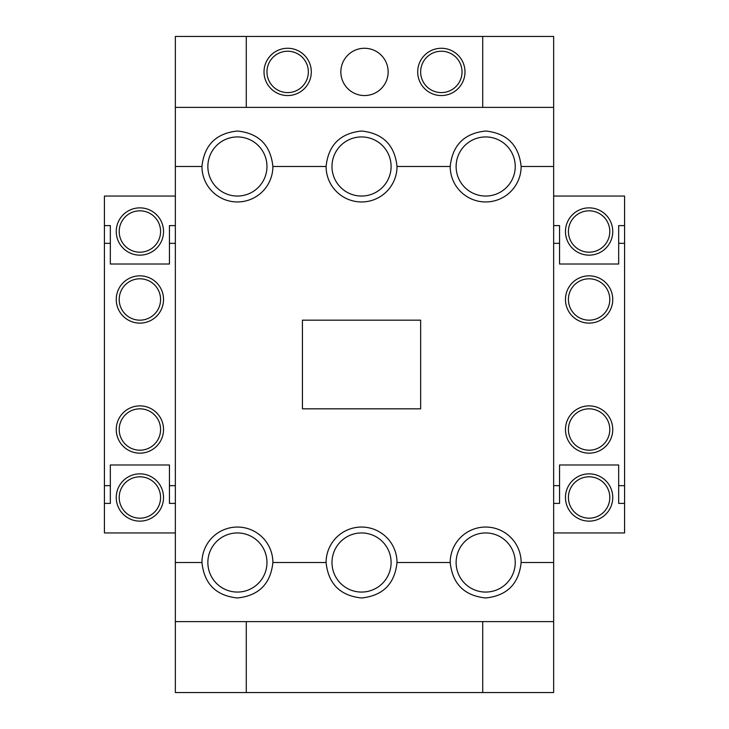 <?xml version="1.0" encoding="UTF-8"?>
<svg xmlns="http://www.w3.org/2000/svg" width="729" height="729" viewBox="0 0 729 729"><rect width="100%" height="100%" fill="white"/><g stroke="black" fill="none" stroke-linecap="round" stroke-linejoin="round"><path stroke-width="1.09" d="M331.987 166.485A29.552 29.552 0 0 0 361.548 196.046A29.552 29.552 0 0 0 391.099 166.485A29.552 29.552 0 0 0 361.548 136.934A29.552 29.552 0 0 0 331.987 166.485M456.117 166.485A29.552 29.552 0 0 0 485.669 196.046A29.552 29.552 0 0 0 515.23 166.485A29.552 29.552 0 0 0 485.669 136.934A29.552 29.552 0 0 0 456.117 166.485M207.865 166.485A29.552 29.552 0 0 0 237.417 196.046A29.552 29.552 0 0 0 266.969 166.485A29.552 29.552 0 0 0 237.417 136.934A29.552 29.552 0 0 0 207.865 166.485M391.099 562.515A29.552 29.552 0 0 0 361.548 532.954A29.552 29.552 0 0 0 331.987 562.515A29.552 29.552 0 0 0 361.548 592.066A29.552 29.552 0 0 0 391.099 562.515M515.23 562.515A29.552 29.552 0 0 0 485.669 532.954A29.552 29.552 0 0 0 456.117 562.515A29.552 29.552 0 0 0 485.669 592.066A29.552 29.552 0 0 0 515.23 562.515M266.969 562.515A29.552 29.552 0 0 0 237.417 532.954A29.552 29.552 0 0 0 207.865 562.515A29.552 29.552 0 0 0 237.417 592.066A29.552 29.552 0 0 0 266.969 562.515M420.651 71.916A20.685 20.685 0 0 0 441.337 92.601A20.685 20.685 0 0 0 462.031 71.916A20.685 20.685 0 0 0 441.337 51.23A20.685 20.685 0 0 0 420.651 71.916M266.969 71.916A20.685 20.685 0 0 0 287.663 92.601A20.685 20.685 0 0 0 308.349 71.916A20.685 20.685 0 0 0 287.663 51.23A20.685 20.685 0 0 0 266.969 71.916M119.201 429.518A20.685 20.685 0 0 0 139.886 450.203A20.685 20.685 0 0 0 160.58 429.518A20.685 20.685 0 0 0 139.886 408.832A20.685 20.685 0 0 0 119.201 429.518M119.201 299.482A20.685 20.685 0 0 0 139.886 320.168A20.685 20.685 0 0 0 160.58 299.482A20.685 20.685 0 0 0 139.886 278.797A20.685 20.685 0 0 0 119.201 299.482M568.42 429.518A20.685 20.685 0 0 0 589.114 450.203A20.685 20.685 0 0 0 609.799 429.518A20.685 20.685 0 0 0 589.114 408.832A20.685 20.685 0 0 0 568.42 429.518M568.42 299.482A20.685 20.685 0 0 0 589.114 320.168A20.685 20.685 0 0 0 609.799 299.482A20.685 20.685 0 0 0 589.114 278.797A20.685 20.685 0 0 0 568.42 299.482M119.201 497.497A20.685 20.685 0 0 0 139.886 518.182A20.685 20.685 0 0 0 160.58 497.497A20.685 20.685 0 0 0 139.886 476.802A20.685 20.685 0 0 0 119.201 497.497M119.201 231.503A20.685 20.685 0 0 0 139.886 252.198A20.685 20.685 0 0 0 160.58 231.503A20.685 20.685 0 0 0 139.886 210.818A20.685 20.685 0 0 0 119.201 231.503M568.42 497.497A20.685 20.685 0 0 0 589.114 518.182A20.685 20.685 0 0 0 609.799 497.497A20.685 20.685 0 0 0 589.114 476.802A20.685 20.685 0 0 0 568.42 497.497M568.42 231.503A20.685 20.685 0 0 0 589.114 252.198A20.685 20.685 0 0 0 609.799 231.503A20.685 20.685 0 0 0 589.114 210.818A20.685 20.685 0 0 0 568.42 231.503M420.651 408.832L420.651 320.168L302.435 320.168L302.435 408.832L420.651 408.832M417.699 71.916A23.647 23.647 0 0 1 441.337 48.269A23.647 23.647 0 0 1 464.984 71.916A23.647 23.647 0 0 1 441.337 95.554A23.647 23.647 0 0 1 417.699 71.916M340.853 71.916A23.647 23.647 0 0 1 364.5 48.269A23.647 23.647 0 0 1 388.147 71.916A23.647 23.647 0 0 1 364.5 95.554A23.647 23.647 0 0 1 340.853 71.916M264.016 71.916A23.647 23.647 0 0 1 287.663 48.269A23.647 23.647 0 0 1 311.301 71.916A23.647 23.647 0 0 1 287.663 95.554A23.647 23.647 0 0 1 264.016 71.916M246.284 107.382L246.284 36.45L553.648 36.45L553.648 166.485L521.135 166.485A35.466 35.466 0 0 1 485.669 201.951A35.466 35.466 0 0 1 450.203 166.485C452.472 145.107 464.291 133.289 485.669 131.02C507.056 133.289 518.875 145.107 521.135 166.485M521.135 562.515C518.875 583.893 507.056 595.711 485.669 597.98C464.291 595.711 452.472 583.893 450.203 562.515A35.466 35.466 0 0 1 485.669 527.049A35.466 35.466 0 0 1 521.135 562.515L553.648 562.515L553.648 692.55L246.284 692.55L246.284 621.618M246.284 36.45L175.352 36.45L175.352 107.382L553.648 107.382M482.716 36.45L482.716 107.382M482.716 621.618L482.716 692.55M246.284 692.55L175.352 692.55L175.352 562.515L201.951 562.515A35.466 35.466 0 0 1 237.417 527.049A35.466 35.466 0 0 1 272.883 562.515C270.623 583.893 258.795 595.711 237.417 597.98C216.039 595.711 204.22 583.893 201.951 562.515M116.248 497.497A23.647 23.647 0 0 1 139.886 473.85A23.647 23.647 0 0 1 163.533 497.497A23.647 23.647 0 0 1 139.886 521.135A23.647 23.647 0 0 1 116.248 497.497M116.248 231.503A23.647 23.647 0 0 1 139.886 207.865A23.647 23.647 0 0 1 163.533 231.503A23.647 23.647 0 0 1 139.886 255.15A23.647 23.647 0 0 1 116.248 231.503M116.248 429.518A23.647 23.647 0 0 1 139.886 405.88A23.647 23.647 0 0 1 163.533 429.518A23.647 23.647 0 0 1 139.886 453.165A23.647 23.647 0 0 1 116.248 429.518M116.248 299.482A23.647 23.647 0 0 1 139.886 275.835A23.647 23.647 0 0 1 163.533 299.482A23.647 23.647 0 0 1 139.886 323.12A23.647 23.647 0 0 1 116.248 299.482M175.352 243.331L169.447 243.331L169.447 225.598L175.352 225.598M175.352 503.402L169.447 503.402L169.447 485.669L175.352 485.669M110.334 485.669L110.334 503.402L104.42 503.402L104.42 485.669L110.334 485.669L110.334 464.984L169.447 464.984L169.447 485.669M169.447 243.331L169.447 264.016L110.334 264.016L110.334 243.331L104.42 243.331L104.42 225.598L110.334 225.598L110.334 243.331M104.42 225.598L104.42 196.046L175.352 196.046M175.352 532.954L104.42 532.954L104.42 503.402M104.42 485.669L104.42 243.331M397.013 562.515C394.744 583.893 382.925 595.711 361.548 597.98C340.161 595.711 328.342 583.893 326.082 562.515A35.466 35.466 0 0 1 361.548 527.049A35.466 35.466 0 0 1 397.013 562.515L450.203 562.515M326.082 166.485C328.342 145.107 340.161 133.289 361.548 131.02C382.925 133.289 394.744 145.107 397.013 166.485A35.466 35.466 0 0 1 361.548 201.951A35.466 35.466 0 0 1 326.082 166.485L272.883 166.485A35.466 35.466 0 0 1 237.417 201.951A35.466 35.466 0 0 1 201.951 166.485C204.22 145.107 216.039 133.289 237.417 131.02C258.795 133.289 270.623 145.107 272.883 166.485M201.951 166.485L175.352 166.485L175.352 107.382M450.203 166.485L397.013 166.485M553.648 621.618L175.352 621.618M272.883 562.515L326.082 562.515M175.352 562.515L175.352 166.485M553.648 166.485L553.648 562.515M565.467 429.518A23.647 23.647 0 0 1 589.114 405.88A23.647 23.647 0 0 1 612.752 429.518A23.647 23.647 0 0 1 589.114 453.165A23.647 23.647 0 0 1 565.467 429.518M565.467 299.482A23.647 23.647 0 0 1 589.114 275.835A23.647 23.647 0 0 1 612.752 299.482A23.647 23.647 0 0 1 589.114 323.12A23.647 23.647 0 0 1 565.467 299.482M565.467 497.497A23.647 23.647 0 0 1 589.114 473.85A23.647 23.647 0 0 1 612.752 497.497A23.647 23.647 0 0 1 589.114 521.135A23.647 23.647 0 0 1 565.467 497.497M565.467 231.503A23.647 23.647 0 0 1 589.114 207.865A23.647 23.647 0 0 1 612.752 231.503A23.647 23.647 0 0 1 589.114 255.15A23.647 23.647 0 0 1 565.467 231.503M624.58 225.598L624.58 243.331L618.666 243.331L618.666 225.598L624.58 225.598L624.58 196.046L553.648 196.046M624.58 485.669L624.58 503.402L618.666 503.402L618.666 485.669L624.58 485.669L624.58 243.331M553.648 485.669L559.553 485.669L559.553 464.984L618.666 464.984L618.666 485.669M618.666 243.331L618.666 264.016L559.553 264.016L559.553 243.331L553.648 243.331M624.58 503.402L624.58 532.954L553.648 532.954M553.648 225.598L559.553 225.598L559.553 243.331M559.553 485.669L559.553 503.402L553.648 503.402"/></g></svg>
